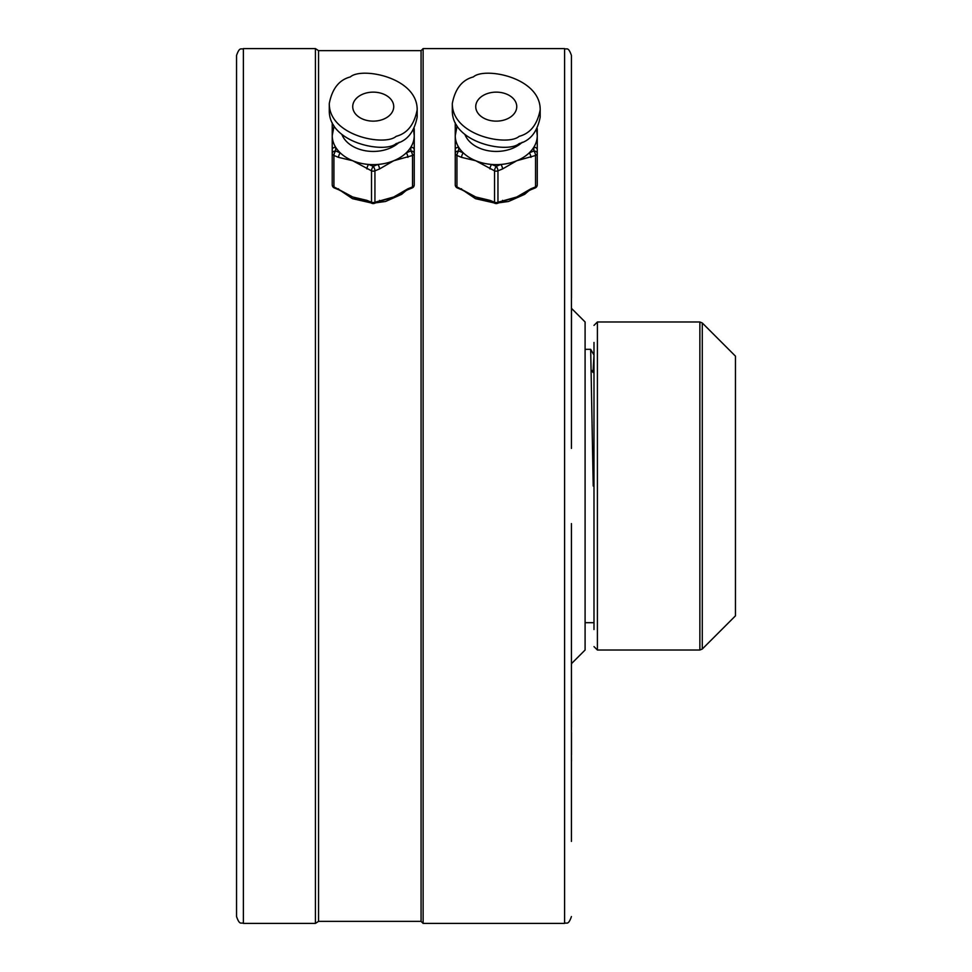 <?xml version="1.0" encoding="UTF-8"?>
<svg xmlns="http://www.w3.org/2000/svg" width="972" height="972" viewBox="0 0 972 972"><rect width="100%" height="100%" fill="white"/><g stroke="black" fill="none" stroke-linecap="round" stroke-linejoin="round"><path stroke-width="1.46" d="M571.5 708.503L571.427 663.694L585.095 650.025L585.095 321.975L571.5 308.379M571.427 708.503L571.5 709.135M571.5 698.321L571.5 693.874M571.427 726.995L571.427 709.937L571.5 726.995M571.427 841.388L571.427 523.592M571.427 448.408L571.427 55.428C568.183 46.085 566.615 49.912 564.598 48.6L423.124 48.6L423.124 923.4L564.598 923.4L564.598 48.6M571.427 305.633L571.427 156.419M318.561 50.653L421.07 50.653L421.07 921.347L318.561 921.347L318.561 50.653L315.426 48.6L243.377 48.6L243.377 923.4C241.36 922.088 239.792 925.915 236.548 916.572L236.548 55.428C239.792 46.085 241.36 49.912 243.377 48.6M593.212 486L590.684 349.337L585.095 349.312M236.548 853.003L236.548 904.944M593.989 372.434L592.993 372.434L591.571 370.296M593.989 355.302L592.993 372.434M571.5 297.882L571.5 249.913M571.427 371.34L571.5 309.266M571.427 829.408L571.427 761.003M571.5 761.003L571.427 754.88M571.5 754.88L571.5 732.803M571.5 664.812L571.5 663.621M593.989 342.484L593.989 629.516M593.989 629.528L593.989 342.472M735.452 394.182L735.452 356.141L702.282 322.971L702.282 649.029L735.452 615.859L735.452 394.182M475.745 160.745A41.006 28.99 0 0 0 491.65 164.45A41.006 28.99 0 0 0 500.847 164.45A41.006 28.99 0 0 0 516.752 160.745A41.006 28.99 0 0 0 529.242 152.859A41.006 28.99 0 0 0 533.835 147.222A41.006 28.99 0 0 0 537.261 135.63L537.261 184.814A3.414 2.418 0 0 1 535.548 186.903L535.548 155.484L516.752 160.745L502.56 168.958A3.414 1.203 -112.2 0 0 500.847 164.45L496.255 166.321A3.414 1.203 112.2 0 0 494.541 170.829L475.745 160.745L461.554 157.367A3.414 1.203 -67.8 0 1 463.267 152.859A41.006 28.99 0 0 0 475.745 160.745M522.207 142.276A32.465 22.951 180 0 1 468.14 139.968A32.465 22.951 180 0 1 465.041 134.804M455.248 184.814A3.414 3.414 0 0 0 457.375 187.973A3.414 1.203 -67.8 0 1 456.949 186.903A3.414 2.418 0 0 1 455.248 184.814L455.248 135.63A41.006 28.99 0 0 0 458.663 147.222A41.006 28.99 0 0 0 463.267 152.859L458.663 150.976A3.414 1.203 -67.8 0 0 456.949 155.484L456.949 186.903L475.745 196.988L489.937 200.366A3.414 1.203 112.2 0 0 490.362 201.435L494.955 203.318A3.414 1.203 -67.8 0 1 494.541 202.249L494.541 170.829A3.414 2.418 180 0 0 497.956 170.829L497.956 202.249L516.752 196.988L530.943 188.775A3.414 1.203 67.8 0 1 530.53 189.856L535.135 187.973A3.414 1.203 -112.2 0 0 535.548 186.903L530.943 188.775M461.554 157.367L456.949 155.484A3.414 2.418 180 0 1 455.248 153.394A3.414 2.418 -0 0 1 458.663 150.976L458.663 147.222A3.414 2.418 180 0 0 455.248 149.639L455.248 154.123M455.248 157.877L455.248 171.874M457.095 126.02L455.248 135.63L455.248 122.776M537.261 154.123L537.261 136.372M537.261 128.632L537.261 135.63L536.593 129.811M473.352 76.934C462.186 79.838 455.175 88.683 452.308 103.494C451.992 136.007 507.992 146.517 519.157 136.335C530.311 133.443 537.322 124.586 540.189 109.775C540.517 77.274 484.518 66.764 473.352 76.934M452.308 103.494L452.308 110.747C451.992 143.261 507.992 153.758 519.157 143.589C530.311 140.685 537.322 131.84 540.189 117.029L540.189 109.775M514.006 99.387A20.497 14.495 0 0 0 490.945 92.632A20.497 14.495 0 0 0 475.745 106.641A20.497 14.495 0 0 0 496.255 121.136A20.497 14.495 0 0 0 516.752 106.641A20.497 14.495 0 0 0 514.006 99.387M530.53 189.856L523.106 193.793A41.006 28.99 180 0 1 516.752 196.988A41.006 28.99 180 0 1 508.429 199.564L502.147 201.435A3.414 1.203 -112.2 0 0 502.56 200.366M490.362 201.435L484.068 199.564A41.006 28.99 180 0 1 475.745 196.988A41.006 28.99 180 0 1 469.403 193.793L461.967 189.856A3.414 1.203 -67.8 0 1 461.554 188.775M502.56 168.958L497.956 170.829A3.414 1.203 -112.2 0 0 496.255 166.321L491.65 164.45A3.414 1.203 112.2 0 0 489.937 168.958M537.261 149.639A3.414 2.418 180 0 0 533.847 147.222L533.847 150.976A3.414 2.418 180 0 1 537.261 153.394A3.414 2.418 180 0 1 535.548 155.484A3.414 1.203 -112.2 0 0 533.847 150.976M533.835 150.976L529.242 152.859A3.414 1.203 67.8 0 1 530.943 157.367M455.248 126.457A3.414 2.418 0 0 1 456.293 124.72M352.727 160.745A41.006 28.99 0 0 0 368.631 164.45A41.006 28.99 0 0 0 377.829 164.45A41.006 28.99 0 0 0 393.733 160.745A41.006 28.99 0 0 0 406.223 152.859A41.006 28.99 0 0 0 410.816 147.222A41.006 28.99 0 0 0 414.242 135.63L414.242 184.814A3.414 2.418 0 0 1 412.529 186.903L412.529 155.484L393.733 160.745L379.542 168.958A3.414 1.203 -112.2 0 0 377.829 164.45L373.236 166.321A3.414 1.203 112.2 0 0 371.523 170.829L352.727 160.745L338.535 157.367A3.414 1.203 -67.8 0 1 340.249 152.859A41.006 28.99 0 0 0 352.727 160.745M399.188 142.276A32.465 22.951 180 0 1 345.121 139.968A32.465 22.951 180 0 1 342.023 134.804M332.23 184.814A3.414 3.414 0 0 0 334.356 187.973A3.414 1.203 -67.8 0 1 333.931 186.903A3.414 2.418 0 0 1 332.23 184.814L332.23 135.63A41.006 28.99 0 0 0 335.644 147.222A41.006 28.99 0 0 0 340.249 152.859L335.644 150.976A3.414 1.203 -67.8 0 0 333.931 155.484L333.931 186.903L352.727 196.988L366.918 200.366A3.414 1.203 112.2 0 0 367.343 201.435L371.936 203.318A3.414 1.203 -67.8 0 1 371.523 202.249L371.523 170.829A3.414 2.418 180 0 0 374.937 170.829L374.937 202.249L393.733 196.988L407.924 188.775A3.414 1.203 67.8 0 1 407.511 189.856L412.116 187.973A3.414 1.203 -112.2 0 0 412.529 186.903L407.924 188.775M334.076 126.02L332.23 135.63L332.23 122.776M414.242 154.123L414.242 149.639A3.414 2.418 180 0 0 410.816 147.222L410.816 150.976A3.414 2.418 180 0 1 414.242 153.394A3.414 2.418 180 0 1 412.529 155.484A3.414 1.203 -112.2 0 0 410.816 150.976L406.223 152.859A3.414 1.203 67.8 0 1 407.924 157.367M414.242 128.632L414.242 135.63L413.574 129.811M350.333 76.934C339.167 79.838 332.157 88.683 329.289 103.494C328.973 136.007 384.973 146.517 396.139 136.335C407.292 133.443 414.303 124.586 417.17 109.775C417.498 77.274 361.499 66.764 350.333 76.934M329.289 103.494L329.289 110.747C328.973 143.261 384.973 153.758 396.139 143.589C407.292 140.685 414.303 131.84 417.17 117.029L417.17 109.775M390.987 99.387A20.509 14.495 0 0 0 367.926 92.632A20.509 14.495 0 0 0 352.727 106.641A20.509 14.495 0 0 0 373.236 121.136A20.509 14.495 0 0 0 393.733 106.641A20.509 14.495 0 0 0 390.987 99.387M407.511 189.856L400.087 193.793A41.006 28.99 180 0 1 393.733 196.988A41.006 28.99 180 0 1 385.41 199.564L379.129 201.435A3.414 1.203 -112.2 0 0 379.542 200.366M367.343 201.435L361.049 199.564A41.006 28.99 180 0 1 352.727 196.988A41.006 28.99 180 0 1 346.384 193.793L338.949 189.856A3.414 1.203 -67.8 0 1 338.535 188.775M379.542 168.958L374.937 170.829A3.414 1.203 -112.2 0 0 373.236 166.321L368.631 164.45A3.414 1.203 112.2 0 0 366.918 168.958M332.23 126.457A3.414 2.418 0 0 1 333.275 124.72M338.535 157.367L333.931 155.484A3.414 2.418 180 0 1 332.23 153.394A3.414 2.418 -0 0 1 335.644 150.976L335.644 147.222A3.414 2.418 180 0 0 332.23 149.639M243.377 923.4L315.426 923.4L315.426 48.6M597.403 650.025L699.864 650.025L699.864 321.975L597.403 321.975L597.403 650.025L593.989 646.611M489.937 200.366L494.541 202.249A3.414 2.418 0 0 0 497.956 202.249A3.414 1.203 -112.2 0 1 497.543 203.318L502.147 201.435M366.918 200.366L371.523 202.249A3.414 2.418 0 0 0 374.937 202.249A3.414 1.203 -112.2 0 1 374.524 203.318L379.129 201.435M593.989 622.688L585.095 622.688M593.892 354.889L590.684 349.337M564.598 923.4C566.615 922.088 568.183 925.915 571.427 916.572M421.07 921.347L423.124 923.4M421.07 50.653L423.124 48.6M315.426 923.4L318.561 921.347M597.403 321.975L593.989 325.389M702.282 322.971L699.864 321.975M699.864 650.025L702.282 649.029M529.218 190.427L524.661 194.339L508.575 201.471L498.77 202.82M493.74 202.82L475.502 198.677L463.28 190.427M457.375 187.973L461.967 189.856M494.955 203.318A3.414 3.414 0 0 0 497.543 203.318M535.135 187.973A3.414 3.414 0 0 0 537.261 184.814M406.199 190.427L401.643 194.339L385.556 201.471L375.751 202.82M370.721 202.82L352.484 198.677L340.261 190.427M334.356 187.973L338.949 189.856M371.936 203.318A3.414 3.414 0 0 0 374.524 203.318M412.116 187.973A3.414 3.414 0 0 0 414.242 184.814"/></g></svg>
